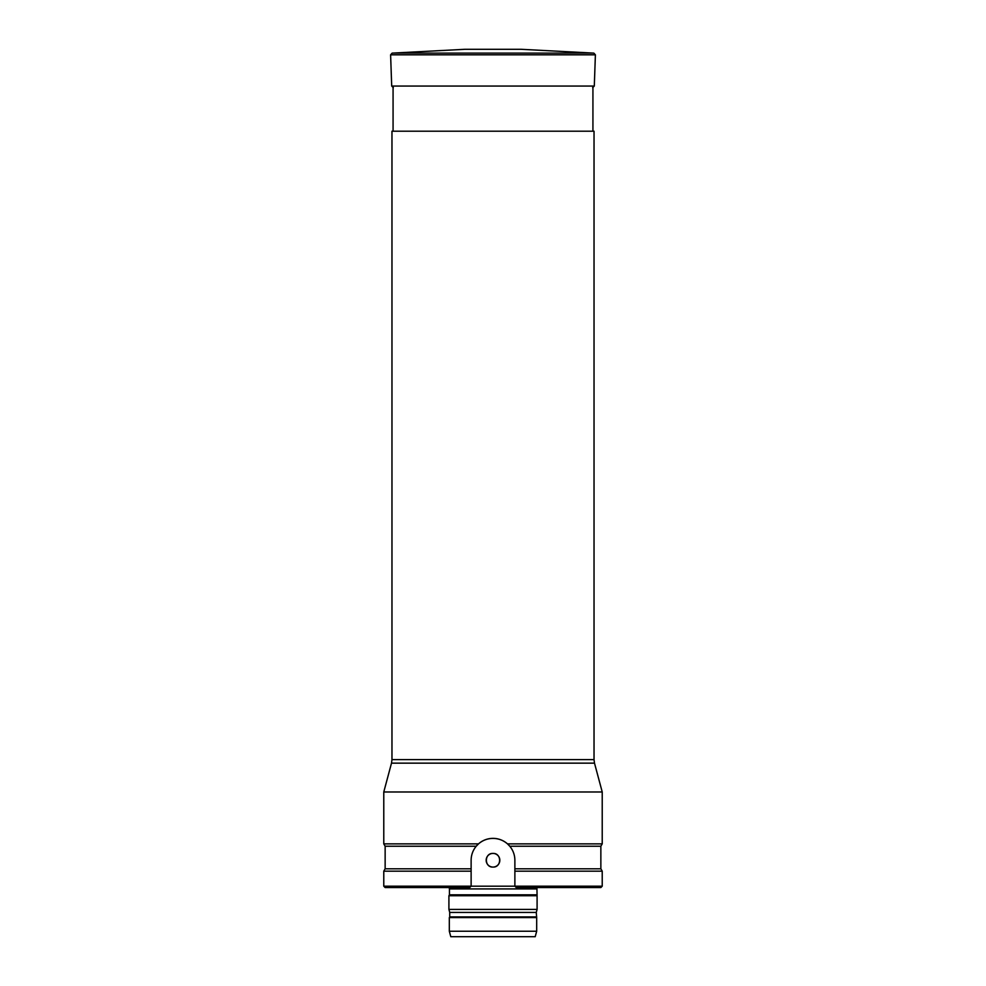 <?xml version="1.0" encoding="UTF-8"?>
<svg xmlns="http://www.w3.org/2000/svg" width="986" height="986" viewBox="0 0 986 986"><rect width="100%" height="100%" fill="white"/><g stroke="black" fill="none" stroke-linecap="round" stroke-linejoin="round"><path stroke-width="1.48" d="M593.843 53.121L521.126 49.3L464.874 49.3L392.157 53.121L593.843 53.121L595.396 54.822L390.604 54.822L392.157 53.121M594.028 759.614L594.028 131.212L391.972 131.212L391.972 759.614L594.028 759.614L594.496 763.152L391.504 763.152L383.776 791.98L383.776 843.868L478.518 843.868C482.659 840.294 487.478 838.47 492.975 838.408L493.025 838.408C498.522 838.47 503.341 840.294 507.482 843.868L602.224 843.868L602.224 791.98L383.776 791.98M478.518 843.868L476.213 846.235L385.144 846.235L383.776 843.868M602.224 843.868L600.856 846.235L509.787 846.235L507.482 843.868M600.856 846.235L600.856 868.802L514.877 868.802L514.877 860.248C514.815 854.961 513.114 850.289 509.787 846.235A21.84 21.84 0 0 0 476.213 846.235C472.886 850.289 471.185 854.961 471.123 860.248L471.123 868.802L385.144 868.802L383.776 871.168L471.123 871.168L471.123 868.802L471.123 886.192L469.767 887.548L385.144 887.548L383.776 886.192L514.877 886.192L516.233 887.548L514.877 886.192L602.224 886.192L600.856 887.548L516.233 887.548M514.877 886.192L514.877 868.802L514.877 871.168L602.224 871.168L602.224 886.192M493 853.42C501.8 853.001 501.812 867.495 493 867.076C484.188 867.495 484.2 852.989 493 853.42A6.828 6.828 0 0 1 498.916 863.662A6.828 6.828 0 0 1 487.084 863.662A6.828 6.828 0 0 1 493 853.42M469.767 887.548L471.123 886.192M535.213 936.7L450.787 936.7L449.32 931.24L536.68 931.24L535.213 936.7M536.273 916.894L449.727 916.894L449.727 912.432L536.273 912.432L536.68 917.584L449.32 917.584L449.32 931.24M536.68 917.584L536.68 931.24M536.273 912.432L537.087 909.4L448.913 909.4L449.727 912.432M536.914 887.548L537.087 895.744L448.913 895.744L448.913 909.4M537.087 895.744L537.087 909.4M536.557 894.807L449.443 894.807L448.913 895.744M592.931 86.065L592.931 131.212M595.396 54.822L594.299 86.065L391.701 86.065L390.604 54.822M536.557 888.916L449.443 888.916L449.443 894.807M594.299 86.065L592.66 87.643M391.701 86.065L393.34 87.643M594.496 763.152L602.224 791.98M391.972 759.614L391.504 763.152M385.144 846.235L385.144 868.802M600.856 868.802L602.224 871.168M383.776 871.168L383.776 886.192M449.727 916.894L449.32 917.584M449.443 888.916L449.086 887.548M393.069 86.065L393.069 131.212"/></g></svg>
